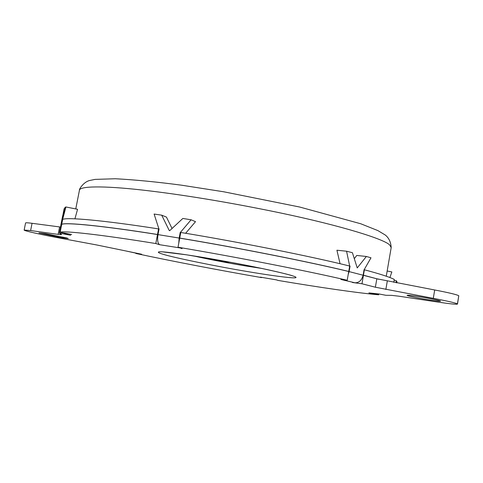 <?xml version="1.0" encoding="UTF-8"?>
<svg xmlns="http://www.w3.org/2000/svg" width="483" height="483" viewBox="0 0 483 483"><rect width="100%" height="100%" fill="white"/><g stroke="black" fill="none" stroke-linecap="round" stroke-linejoin="round"><path stroke-width="0.72" d="M261.744 268.433L245.913 265.994C230.639 263.507 208.137 259.25 193.242 255.845M226.316 261.508L228.646 262.293L209.097 258.459M61.444 237.745L38.942 232.927L45.613 233.694L66.624 237.938L68.26 238.53L61.444 237.745M426.7 299.508C418.544 298.198 407.507 295.91 407.187 295.445L407.072 295.33C407.779 295.047 412.331 295.584 420.711 296.93C429.182 298.289 440.562 300.661 440.496 301.066L440.556 301.151C439.753 301.422 435.135 300.873 426.7 299.508M60.532 227.04L59.608 226.925L58.135 234.382L61.546 234.623L59.343 233.078L70.645 235.257L67.203 234.575L63.69 232.957M74.925 218.811L77.57 209.296L65.936 206.978L62.633 219.457M71.635 234.49L60.14 232.269C63.828 230.554 100.953 234.623 155.792 243.547L159.668 244.712C157.742 243.529 157.186 240.166 158.013 234.617L179.169 238.053L178.758 243.215M172.039 228.477L166.442 217.084L161.702 215.164L169.298 230.602L169.702 230.669L182.852 218.449L191.099 219.789L180.388 232.408L180.763 232.546M185.635 233.277L195.512 221.673L191.099 219.789M182.055 248.564L178.01 247.224C235.215 256.817 308.281 271.15 347.205 280.261L341.511 279.506M349.68 266.079L346.565 251.214L336.917 250.224L340.068 263.73M346.565 251.214L352.409 252.706L357.233 267.926L366.368 256.473L356.756 255.453L354.341 258.634M364.073 269.695L363.144 275.075C361.821 280.249 359.092 282.821 354.963 282.796L352.391 282.452M457.498 304.055L458.778 295.765C457.039 294.648 449.009 292.722 434.694 289.981L433.287 298.343C447.62 301.066 455.662 302.932 457.425 303.928L457.498 304.055C456.658 304.544 450.458 303.934 438.896 302.213L398.668 296.164L391.574 295.354L385.869 295.288L379.306 294.02M379.209 294.008L368.879 292.897L378.684 294.793C358.791 293.139 318.448 287.258 278.039 280.418L276.246 279.82M260.428 277.145L261.635 277.61C220.489 270.492 172.105 261.225 135.844 253.46L141.634 254.233L125.9 250.967M125.61 250.906L96.781 244.978L56.759 237.515C40.518 234.503 23.589 230.687 24.15 230.071L30.622 230.548L58.135 234.382M60.888 228.471L60.828 225.126L61.643 224.39L61.528 225.229M67.523 233.694L68.127 233.838L67.203 234.575M180.25 247.966L159.668 244.712M348.213 274.477L349.112 271.597L378.769 279.289M363.47 275.105L364.393 269.78C379.946 273.933 389.914 277.151 394.297 279.428L393.802 282.301M394.14 280.333L396.38 280.75L396.042 282.724M178.01 247.224L179.712 238.143C236.911 247.574 309.893 262.052 348.732 271.506L347.205 280.261M348.255 271.392L348.744 271.452C309.905 261.997 236.924 247.513 179.724 238.083L180.026 238.191M60.14 232.269L61.697 224.372C65.465 222.24 102.662 225.821 157.5 234.539L157.995 234.708M61.788 224.341L61.703 224.323C65.477 222.186 102.668 225.766 157.506 234.478L158.007 234.653M159.058 229.093L158.563 228.912C103.724 220.326 66.485 217.048 62.669 219.445L61.703 224.323M348.744 271.452L349.686 266.042C310.901 256.376 237.968 241.802 180.781 232.474L179.724 238.083M180.757 232.577L180.388 232.408M158.563 228.912L157.506 234.478M159.07 229.02L158.013 234.617M364.393 269.78L364.067 269.743M71.629 234.515L68.127 233.838M62.615 219.463L61.643 224.39M64.644 208.722L64.148 208.62L61.933 219.916L65.006 207.352L65.936 206.978M182.043 248.648L180.66 248.19M180.237 232.383L179.169 238.053M158.931 228.972L154.101 214.047L161.702 215.164M350.066 266.133L349.112 271.597M366.368 256.473L370.992 257.801L364.164 269.719M387.167 271.011L391.846 271.947L389.902 277.526M434.694 289.981L376.831 278.776L375.376 287.222L433.287 298.343M363.138 275.117L376.831 278.776M24.15 230.071L25.575 222.959C25.744 222.639 27.911 222.76 32.065 223.303L30.622 230.548M59.608 226.925L32.065 223.303M363.464 275.159L361.972 283.775L375.376 287.222M361.972 283.775L352.385 282.489M135.904 253.152L135.844 253.46M157.5 234.539L155.792 243.547M378.823 293.99L378.684 294.793M60.707 226.153L59.343 233.078M396.38 280.75L396.99 281.8L396.809 282.863M79.466 190.127C78.729 189.819 83.33 182.025 89.59 180.515L95.042 179.392L115.352 178.752C134.769 179.767 156.842 181.916 181.566 185.194L223.864 191.811L299.665 207.026L360.783 223.774L377.875 230.596L385.259 235.01C388.881 237.902 390.856 242.086 391.188 247.562L389.715 245.044C385.06 239.58 343.546 226.122 279.307 212.713C227.59 201.948 179.591 194.251 141.978 190.012C102.994 185.635 79.363 186.076 79.423 190.338L75.771 208.94M294.117 276.354C296.067 277.067 296.532 277.538 295.505 277.749C292.601 278.51 268.85 275.238 246.511 271.398C217.09 266.513 173.011 257.505 162.783 254.179C157.615 252.615 156.945 251.8 160.773 251.74C167.619 252.005 185.357 254.469 204.484 257.668C223.695 260.892 248.908 265.638 268.107 269.786C281.698 272.804 290.368 274.996 294.117 276.354M354.963 282.796L340.895 279.464M372.061 293.489L378.781 293.942M260.289 277.121L276.01 279.808M125.972 250.979L139.515 253.925M387.294 281.076L385.857 289.462M458.778 295.765L457.425 303.928M391.188 247.562L386.273 276.216M292.112 275.678C289.251 274.537 262.752 268.204 232.782 262.704L186.939 254.873L162.028 251.794M276.034 279.814L260.397 277.139M60.858 224.981L62.663 215.816"/></g></svg>
